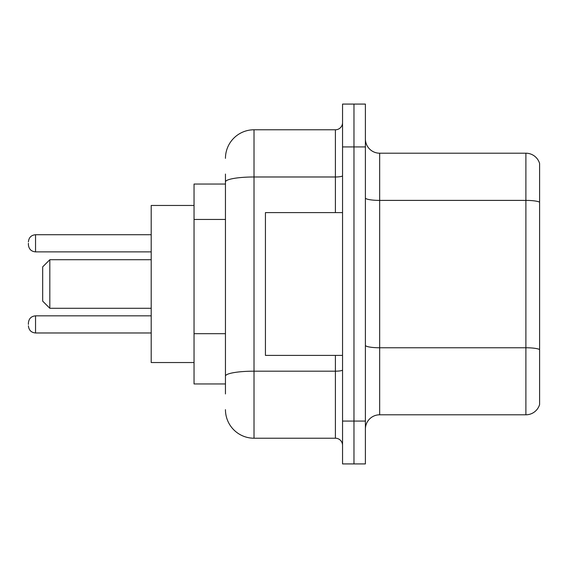 <?xml version="1.0" encoding="UTF-8"?>
<svg xmlns="http://www.w3.org/2000/svg" width="568" height="568" viewBox="0 0 568 568"><rect width="100%" height="100%" fill="white"/><g stroke="black" fill="none" stroke-linecap="round" stroke-linejoin="round"><path stroke-width="0.85" d="M225.453 184.046L194.043 184.046L194.043 383.954L225.453 383.954M225.453 393.951L225.453 174.049M342.547 421.08L342.547 463.921L353.971 463.921L353.971 421.08L353.971 463.921L365.394 463.921L365.394 421.08L353.971 421.08L353.971 146.92L353.971 421.08L342.547 421.08L342.547 146.92L353.971 146.92L353.971 104.079L353.971 146.92L365.394 146.92L365.394 421.08M365.394 146.92L365.394 104.079L342.547 104.079L342.547 146.92M225.453 158.344A28.556 28.556 0 0 1 254.017 129.781L254.017 438.219L335.404 438.219L335.404 355.398M254.017 129.781L335.404 129.781A7.143 7.143 0 0 0 342.547 122.645M342.547 445.355A7.143 7.143 0 0 0 335.404 438.219M254.017 438.219A28.556 28.556 0 0 1 225.453 409.656M365.394 429.081A14.278 14.278 0 0 1 379.672 414.796L525.89 414.796L525.89 153.204L379.672 153.204A14.278 14.278 0 0 1 365.394 138.919A14.278 14.278 0 0 0 379.672 153.204L379.672 414.796M539.6 163.485A14.278 14.278 0 0 0 525.89 153.204A14.278 14.278 0 0 1 539.6 163.485L539.6 404.515A14.278 14.278 0 0 1 525.89 414.796M539.6 202.386L539.6 349.547A14.278 2.478 180 0 0 525.89 347.765L379.672 347.765A14.278 2.478 0 0 1 365.394 345.28M49.821 308.275L49.821 259.725L42.678 266.868L42.678 301.132L49.821 308.275L151.202 308.275M194.043 205.467L151.202 205.467L151.202 362.533L194.043 362.533M342.547 212.602L265.433 212.602L265.433 355.398L342.547 355.398M28.4 324.413L28.4 322.986L28.4 324.413M28.4 243.303L28.4 244.73L28.4 243.303M225.453 219.447L194.043 219.447M225.453 333.679L194.043 333.679M342.547 369.938A7.143 1.242 0 0 1 335.404 371.181L254.017 371.181A28.556 4.956 180 0 0 225.453 376.144M225.453 181.945A28.556 4.956 180 0 1 254.017 176.982L335.404 176.982L335.404 129.781M335.404 212.602L335.404 176.982A7.143 1.242 0 0 0 342.547 175.739M539.6 202.187A14.278 2.478 180 0 0 525.89 200.397L379.672 200.397A14.278 2.478 0 0 1 365.394 197.92M28.4 322.986C28.861 318.605 31.24 316.227 35.543 315.844L35.543 332.976L151.202 332.976M151.202 234.733L35.543 234.733L35.543 251.872C31.24 251.489 28.861 249.111 28.4 244.73M49.821 259.725L151.202 259.725M35.543 315.844L151.202 315.844M35.543 332.976C31.24 332.592 28.861 330.214 28.4 325.84M35.543 251.872L151.202 251.872M35.543 234.733C31.24 235.116 28.861 237.502 28.4 241.876"/></g></svg>
